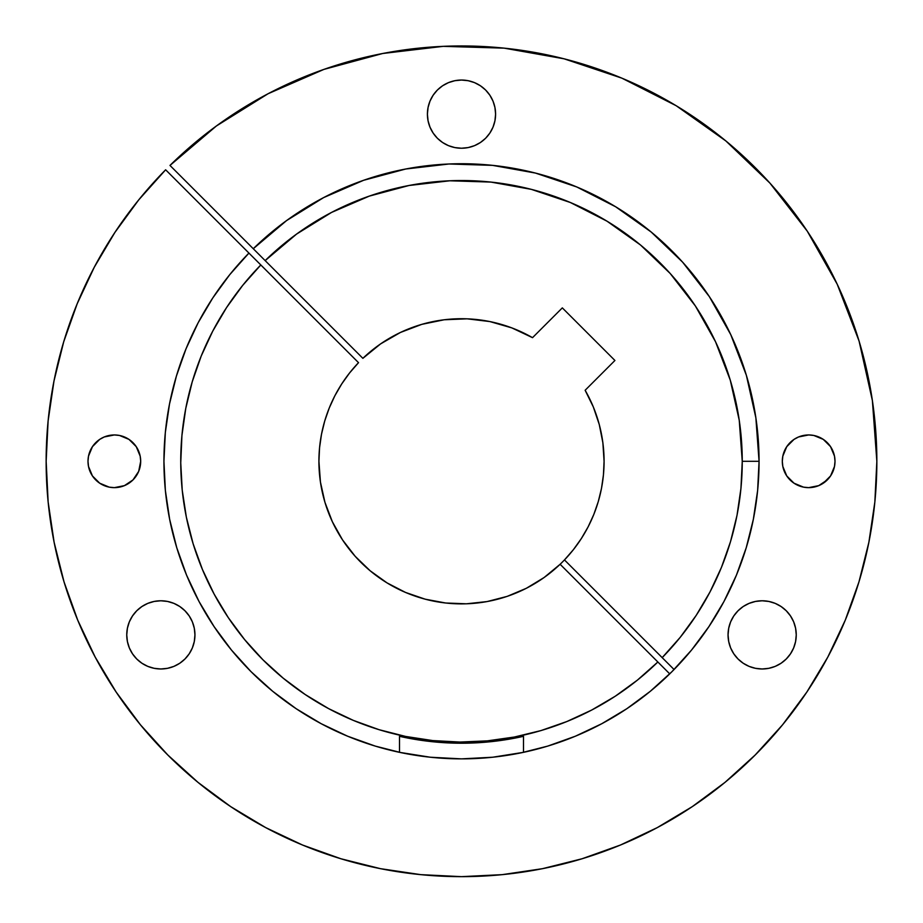 <?xml version="1.0" encoding="UTF-8"?>
<svg xmlns="http://www.w3.org/2000/svg" width="923" height="923" viewBox="0 0 923 923"><rect width="100%" height="100%" fill="white"/><g stroke="black" fill="none" stroke-linecap="round" stroke-linejoin="round"><path stroke-width="1.38" d="M427.407 114.14A34.093 34.093 0 0 1 461.5 80.047A34.093 34.093 0 0 1 495.593 114.14L494.936 120.798L495.593 114.14L494.936 107.483L495.593 114.14A34.093 34.093 0 0 1 461.5 148.234A34.093 34.093 0 0 1 427.407 114.14L428.064 107.483L427.407 114.14L428.064 120.798L427.407 114.14M728.051 634.874A34.093 34.093 0 0 1 762.144 600.781A34.093 34.093 0 0 1 796.249 634.874L795.591 641.531L796.249 634.874L795.591 628.228L796.249 634.874A34.093 34.093 0 0 1 762.144 668.979A34.093 34.093 0 0 1 728.051 634.874L728.709 628.228L730.647 621.825L733.797 615.941L738.042 610.772L733.797 615.941L730.647 621.825L728.709 628.228L728.051 634.874L728.709 641.531L728.051 634.874M126.751 634.874A34.093 34.093 0 0 1 160.856 600.781A34.093 34.093 0 0 1 194.949 634.874L194.292 641.531L194.949 634.874L194.292 628.228L194.949 634.874A34.093 34.093 0 0 1 160.856 668.979A34.093 34.093 0 0 1 126.751 634.874L127.409 628.228L126.751 634.874L127.409 641.531L126.751 634.874M90.004 451.22L92.438 446.663L88.504 456.158L87.997 461.304A26.34 26.34 0 0 1 114.337 434.952A26.34 26.34 0 0 1 140.688 461.304L140.181 456.158L136.246 446.663L138.681 451.22M784.319 451.22L786.754 446.663L782.819 456.158L782.312 461.304A26.34 26.34 0 0 1 808.663 434.952A26.34 26.34 0 0 1 835.003 461.304L834.496 456.158L830.562 446.663L832.996 451.22M547.881 746.049L575.375 736.208L601.773 723.724L626.821 708.714L650.277 691.315L671.909 671.713L691.523 650.069L708.91 626.613L723.932 601.565L736.416 575.167L746.245 547.674L753.341 519.349L757.633 490.471L759.064 461.304L755.868 417.831L746.361 375.292L730.739 334.599L709.337 296.618L682.628 262.178L651.165 232.008L615.629 206.764L576.794 186.977L535.478 173.074L492.582 165.367L449.016 163.994L405.716 169.013L363.604 180.297L323.604 197.614L286.568 220.585L253.271 248.725L265.155 260.609A280.754 280.754 0 0 1 742.254 461.304L759.064 461.304A297.564 297.564 0 0 0 253.271 248.725A297.564 297.564 0 0 1 759.064 461.304A297.564 297.564 0 0 1 399.509 752.337A297.564 297.564 0 0 1 163.936 461.304L165.367 490.471L169.659 519.349L176.755 547.674L186.584 575.167L199.068 601.565L214.09 626.613L231.477 650.069L251.091 671.713L272.723 691.315L296.179 708.714L321.227 723.724L347.625 736.208L375.119 746.049M268.085 93.731L323.927 69.398L382.733 53.488L443.236 46.346L382.733 53.488L323.927 69.398L268.085 93.731L216.397 125.978L169.982 165.436L253.271 248.725L169.982 165.436A415.35 415.35 0 0 1 876.85 461.304A415.35 415.35 0 0 1 461.5 876.654A415.35 415.35 0 0 1 165.632 169.786L248.933 253.075L229.781 274.616L212.809 297.898L198.168 322.727L186.008 348.848L176.42 376.03L169.509 403.997L165.332 432.518L163.936 461.304A297.564 297.564 0 0 1 248.933 253.075A297.564 297.564 0 0 0 399.509 752.337L399.509 736.323A281.919 281.919 0 0 0 523.491 736.323L523.491 752.337A297.564 297.564 0 0 0 669.729 673.871L657.845 661.987L637.378 680.147L615.237 696.23L591.643 710.075L566.803 721.555L540.97 730.578L514.388 737.027L487.298 740.869L459.966 742.057L432.645 740.569L405.601 736.439L379.076 729.689L353.347 720.39L328.646 708.633L305.201 694.523L283.246 678.209L262.974 659.83L244.595 639.558L228.269 617.602L214.171 594.158L202.414 569.445L193.115 543.716L186.365 517.203L182.223 490.159L180.746 462.838L181.935 435.506L185.765 408.416L192.226 381.822L201.237 355.99L212.728 331.161L226.573 307.567L242.657 285.426L260.817 264.959L358.528 362.67L349.598 372.938L341.695 383.991M253.271 248.725L362.877 358.332A142.58 142.58 0 0 1 532.525 337.668L511.838 327.896L489.848 321.562L467.13 318.827L444.263 319.762L421.846 324.342L400.444 332.453L380.622 343.875L362.877 358.332L265.155 260.609L296.571 234.084L331.53 212.44L369.269 196.126L408.993 185.5L449.836 180.781L490.932 182.085L531.394 189.377L570.356 202.506L606.988 221.174L640.504 244.999L670.167 273.462L695.365 305.963L715.544 341.775L730.278 380.172L739.242 420.288L742.254 461.304L740.938 488.44L737.015 515.322L730.497 541.697L721.474 567.322L710.006 591.955L696.219 615.353L680.228 637.32L662.183 657.638L564.472 559.926A142.58 142.58 0 0 0 604.08 461.304A142.58 142.58 0 0 1 405.52 592.428A142.58 142.58 0 0 1 358.528 362.67L165.632 169.786L138.727 199.887L114.879 232.469L94.296 267.197L114.879 232.469L138.727 199.887M341.683 384.014L334.853 395.782L329.188 408.162L324.723 421.015L321.504 434.237L319.566 447.701L318.92 461.304A142.58 142.58 0 0 0 324.919 502.227M324.977 502.412A142.58 142.58 0 0 0 342.502 539.84M318.92 461.258L320.431 482.025L324.942 502.32L332.361 521.737L342.525 539.874A142.58 142.58 0 0 0 355.193 556.327L370.158 570.783L387.049 582.898L405.52 592.428L425.18 599.177L445.613 602.996A142.58 142.58 0 0 0 560.099 564.288M355.217 556.35A142.58 142.58 0 0 0 405.439 592.404M405.589 592.462A142.58 142.58 0 0 0 425.111 599.154M425.249 599.2A142.58 142.58 0 0 0 445.59 602.996M604.08 461.304L602.869 442.763L599.269 424.545L593.316 406.939L585.136 390.267A142.58 142.58 0 0 1 604.08 461.304L603.434 474.895L601.496 488.359L598.277 501.581L593.812 514.434L588.147 526.814L581.317 538.582L573.402 549.658L564.472 559.926L674.067 669.521A297.564 297.564 0 0 0 759.064 461.304L742.254 461.304A280.754 280.754 0 0 1 662.183 657.638L674.067 669.521A297.564 297.564 0 0 1 669.729 673.871L657.845 661.987A280.754 280.754 0 0 1 262.974 659.83A280.754 280.754 0 0 1 260.817 264.959L248.933 253.075M601.392 488.855L601.219 489.744M593.408 515.426L592.82 516.834M580.44 539.932L579.286 541.651M542.113 578.906L536.967 582.275M519.834 591.401L512.715 594.366M492.859 600.388L488.359 601.323M463.496 603.873L456.908 603.804M437.894 601.911L430.395 600.446M409.616 594.1L406.339 592.785M384.199 581.109L378.476 577.221M363.858 565.199L358.505 559.892M343.933 541.974L342.768 540.255M330.78 518.23L328.069 511.573M322.612 493.551L321.135 486.317M63.699 341.833L53.984 381.026L63.699 341.833L77.186 303.771L94.296 267.197M48.111 420.969L46.15 461.304L48.111 420.969L53.984 381.026M64.033 581.871L77.763 620.244L64.033 581.871L54.134 542.332L48.146 502.008L46.15 461.304M582.067 858.759L620.452 845.03L582.067 858.759L542.528 868.67L502.216 874.646L461.5 876.654L420.784 874.646L380.472 868.67L340.933 858.759L302.548 845.03L265.709 827.608L230.738 806.644L198.007 782.369L167.801 754.991L140.434 724.797L116.148 692.054L95.196 657.095L77.763 620.244M859.082 341.095L837.219 284.238L859.082 341.095L872.385 400.547L876.85 461.304L874.854 502.008L868.866 542.332L858.967 581.871L845.237 620.244L827.804 657.095L806.852 692.054L782.566 724.797L755.199 754.991L724.993 782.369L692.262 806.644L657.291 827.608L620.452 845.03M807.279 231.177L769.897 183.077L807.279 231.177L837.219 284.238M676.19 105.73L621.871 78.155L676.19 105.73L725.882 140.965L769.897 183.077M564.103 58.818L504.12 48.146L564.103 58.818L621.871 78.155M794.022 439.394L798.58 436.96L794.022 439.394L786.754 446.663M818.736 436.96L823.293 439.394L813.798 435.46L808.663 434.952L798.58 436.96M832.996 471.376L830.562 475.933L834.496 466.438L835.003 461.304A26.34 26.34 0 0 1 808.663 487.644A26.34 26.34 0 0 1 782.312 461.304L782.819 466.438L786.754 475.933L784.319 471.376M827.285 479.925L818.736 485.636L823.293 483.202L830.562 475.933M798.58 485.636L794.022 483.202L803.518 487.136L808.663 487.644L818.736 485.636M99.707 439.394L104.264 436.96L99.707 439.394L92.438 446.663M124.42 436.96L128.978 439.394L119.482 435.46L114.337 434.952L104.264 436.96M138.681 471.376L132.97 479.925L138.681 471.376L140.688 461.304A26.34 26.34 0 0 1 114.337 487.644A26.34 26.34 0 0 1 87.997 461.304L88.504 466.438L92.438 475.933L90.004 471.376M128.978 483.202L124.42 485.636L132.97 479.925M104.264 485.636L99.707 483.202L109.202 487.136L114.337 487.644L124.42 485.636M132.508 615.941L136.742 610.772L132.508 615.941L129.347 621.825L127.409 628.228M154.199 601.438L160.856 600.781L167.501 601.438L160.856 600.781L154.199 601.438L147.807 603.377L141.911 606.526L136.742 610.772M184.958 610.772L189.203 615.941L184.958 610.772L179.8 606.526L173.905 603.377L167.501 601.438M192.353 621.825L194.292 628.228L192.353 621.825L189.203 615.941M184.958 658.987L179.8 663.233L173.905 666.383L167.501 668.321L160.856 668.979L154.199 668.321L147.807 666.383L154.199 668.321L160.856 668.979L167.501 668.321L173.905 666.383L179.8 663.233L184.958 658.987L189.203 653.819L192.353 647.923L194.292 641.531M141.911 663.233L136.742 658.987L132.508 653.819L136.742 658.987L141.911 663.233L147.807 666.383M755.499 601.438L762.144 600.781L768.801 601.438L762.144 600.781L755.499 601.438L749.095 603.377L743.2 606.526L738.042 610.772M786.258 610.772L790.492 615.941L786.258 610.772L781.089 606.526L775.193 603.377L768.801 601.438M790.492 653.819L786.258 658.987L781.089 663.233L786.258 658.987L790.492 653.819L793.653 647.923L795.591 641.531M775.193 666.383L768.801 668.321L762.144 668.979L755.499 668.321L749.095 666.383L755.499 668.321L762.144 668.979L768.801 668.321L775.193 666.383L781.089 663.233M743.2 663.233L738.042 658.987L743.2 663.233L749.095 666.383M733.797 653.819L730.647 647.923L728.709 641.531L730.647 647.923L733.797 653.819L738.042 658.987M442.555 85.793L448.451 82.643L454.843 80.705L461.5 80.047L468.157 80.705L461.5 80.047L454.843 80.705L448.451 82.643L442.555 85.793L437.387 90.027L433.152 95.196L430.003 101.092L428.064 107.483M492.997 101.092L494.936 107.483L492.997 101.092L489.848 95.196L485.613 90.027L480.445 85.793L474.549 82.643L468.157 80.705M489.848 133.085L485.613 138.254L489.848 133.085L492.997 127.189L494.936 120.798M468.157 147.576L461.5 148.234L454.843 147.576L461.5 148.234L468.157 147.576L474.549 145.638L480.445 142.488L485.613 138.254M443.236 46.346L504.12 48.146M375.384 746.13L401.401 752.73M421.338 756.145L431.283 757.322M491.717 757.322L501.651 756.145M521.599 752.73L547.616 746.13M428.064 120.798L430.003 127.189L433.152 133.085L437.387 138.254L442.555 142.488L448.451 145.638L454.843 147.576M795.591 628.228L793.653 621.825L790.492 615.941M127.409 641.531L129.347 647.923L132.508 653.819M136.246 446.663L128.978 439.394M92.438 475.933L99.707 483.202M830.562 446.663L823.293 439.394M786.754 475.933L794.022 483.202M585.136 390.267L614.926 360.478L562.326 307.878L532.525 337.668L562.326 307.878L614.926 360.478L585.136 390.267M342.525 539.874L355.205 556.338M445.613 602.996L466.38 603.804L487.056 601.577L507.177 596.373L526.329 588.297L544.109 577.521L560.123 564.276L657.845 661.987L560.123 564.276A142.58 142.58 0 0 0 564.472 559.926M523.491 752.337L492.663 757.229L461.5 758.868L430.337 757.229L399.509 752.337L399.509 736.323L430.314 741.492L461.5 743.223L492.686 741.492L523.491 736.323L523.491 752.337"/></g></svg>
